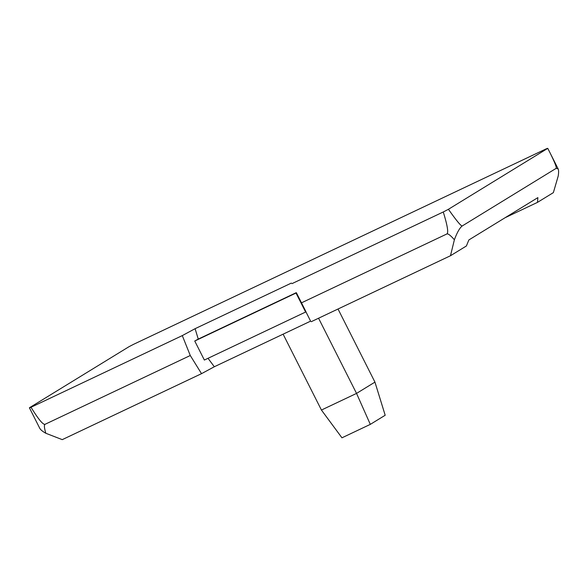 <?xml version="1.0" encoding="UTF-8"?>
<svg xmlns="http://www.w3.org/2000/svg" width="588" height="588" viewBox="0 0 588 588"><rect width="100%" height="100%" fill="white"/><g stroke="black" fill="none" stroke-linecap="round" stroke-linejoin="round"><path stroke-width="0.88" d="M283.107 334.168L321.43 410.042L341.959 437.81L370.315 424.374L385.184 415.253L374.946 382.119L338.019 309.009M370.315 424.374L356.541 393.409L374.946 382.119M318.564 318.226L356.541 393.409L321.43 410.042M305.966 311.875L310.604 321.144L214.326 366.75L201.522 373.667L190.277 355.512L182.295 335.601L195.091 328.685L198.259 339.085L194.746 341.018L204.359 360.047L306.025 311.838L296.411 292.802L296.021 293.037L305.642 312.074M214.326 366.75L208.02 358.312M296.411 292.802L310.604 321.144M291.376 283.078L195.091 328.685M291.993 283.636L443.271 211.974A12.811 0.588 -26.8 0 0 448.431 209.284L547.759 148.36A12.811 0.588 -26.8 0 0 546.149 148.874L133.888 344.171A12.811 0.588 -26.8 0 0 128.728 346.861L29.4 407.778A12.811 0.588 -26.8 0 0 31.01 407.264L182.295 335.601M190.277 355.512L45.114 424.279C43.968 424.859 44.21 427.866 45.857 433.282L62.255 439.64L201.522 373.667M311.221 321.702L450.481 255.736L466.387 245.982L468.864 239.948L537.888 197.612L537.454 202.39L553.359 192.636L558.196 176.091C558.754 172.563 558.732 170.153 558.115 168.844L556.094 168.388C556.939 167.72 554.616 161.935 549.133 151.057L547.759 148.36M450.481 255.736L454.384 239.757C450.548 235.384 448.034 233.451 446.843 233.98L301.681 302.739M31.01 407.264C38.455 419.347 43.152 425.014 45.114 424.279M446.843 233.98C448.666 232.921 447.475 225.586 443.271 211.974M45.857 433.282C42.586 431.445 40.535 429.762 39.719 428.226L29.4 407.778M448.431 209.284C456.589 220.838 461.205 226.38 462.286 225.924C459.772 227.784 457.141 232.4 454.384 239.757M505.121 217.707L537.454 202.39M462.286 225.924L556.094 168.388M296.021 293.037L194.746 341.018M296.264 292.662L198.259 339.085M549.133 151.057L558.115 168.844"/></g></svg>
